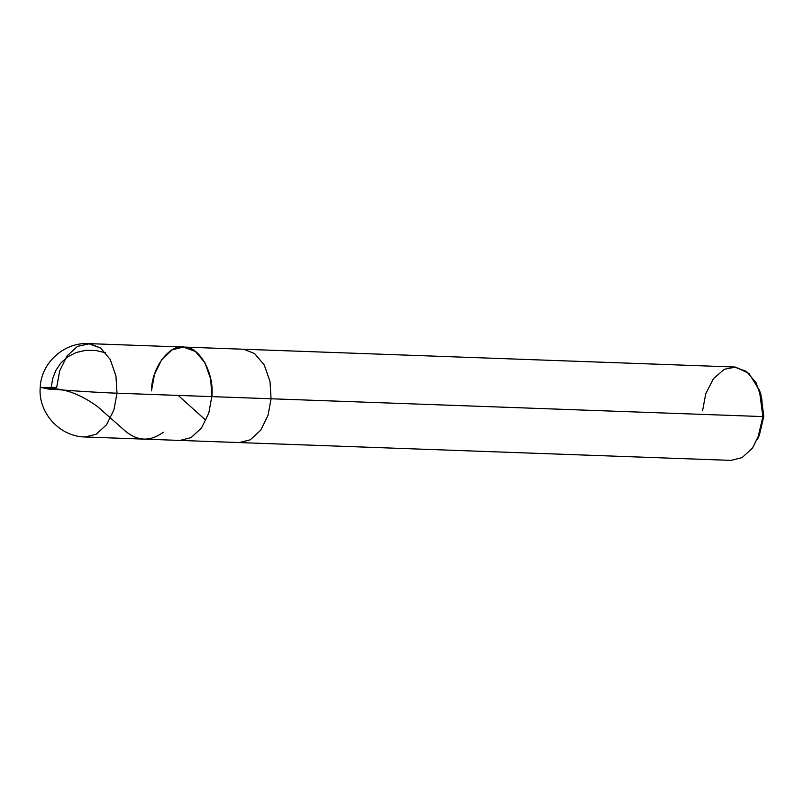 <?xml version="1.0" encoding="UTF-8"?>
<svg xmlns="http://www.w3.org/2000/svg" width="804" height="804" viewBox="0 0 804 804"><rect width="100%" height="100%" fill="white"/><g stroke="black" fill="none" stroke-linecap="round" stroke-linejoin="round"><path stroke-width="1.21" d="M88.52 343.62L734.424 367.006L746.484 371.418L756.082 382.774L761.83 399.216L762.906 416.583L763.8 416.311L759.378 435.115L757.599 439.135L762.906 416.583L271.069 398.774L270.003 381.408L264.245 364.966L254.657 353.609L243.753 349.278L254.657 353.609L264.245 364.966L270.003 381.408L271.069 398.774L211.814 396.623L210.748 379.267L204.99 362.825L195.402 351.469L183.332 347.057L195.402 351.469L204.99 362.825L210.748 379.267L211.814 396.623C214.578 373.699 199.553 346.474 184.488 347.127C169.694 343.62 151.534 367.659 151.474 390.855C151.534 367.659 169.694 343.62 184.488 347.127C199.553 346.474 214.578 373.699 211.814 396.623L208.789 413.125L201.472 428.04L191.03 437.647L179.955 440.431L191.03 437.647L201.472 428.04L208.789 413.125L211.814 396.623L117.002 393.196L113.977 409.698L106.671 424.612L96.219 434.22L85.144 436.994L96.219 434.22L106.671 424.612L113.977 409.698L117.002 393.196L271.069 398.774L268.044 415.276L260.737 430.19L250.285 439.798L239.21 442.572L250.285 439.798L260.737 430.19L268.044 415.276L271.069 398.774L762.906 416.583L759.88 433.085L752.564 447.999L742.122 457.607L731.037 460.38L85.144 436.994C59.858 436.813 37.939 412.764 40.2 387.458L51.275 389.015C64.611 390.392 100.761 392.684 117.002 393.196C100.761 392.684 64.611 390.392 51.275 389.015L40.2 387.458C41.064 362.905 64.139 342.072 88.52 343.62L100.59 348.031L110.178 359.388L115.937 375.83L117.002 393.196L115.937 375.83L110.178 359.388L100.59 348.031L89.686 343.7L77.445 346.393L66.993 356.001L59.677 370.915L56.662 387.417L40.2 387.458M758.494 436.994L763.8 416.311L760.112 392.312M183.332 347.057L172.257 349.83L161.805 359.438L154.489 374.352L151.474 390.855M759.368 390.111L760.855 394.261L763.8 416.311L762.906 416.583L759.368 390.111L748.966 373.478L735.58 367.086L724.273 369.297L713.409 378.694L705.731 393.849L702.555 410.804M50.984 388.985L52.662 378.664L55.898 370.312L60.953 362.865L67.817 356.775L76.259 352.484L85.807 350.333L95.857 350.484L105.686 352.825M178.176 395.407L205.734 420.221M51.315 388.553C66.119 388.935 81.526 394.945 97.545 406.593L124.308 430.19C137.022 441.366 150.036 442.029 163.363 432.18M51.255 389.488L44.089 388.242"/></g></svg>
